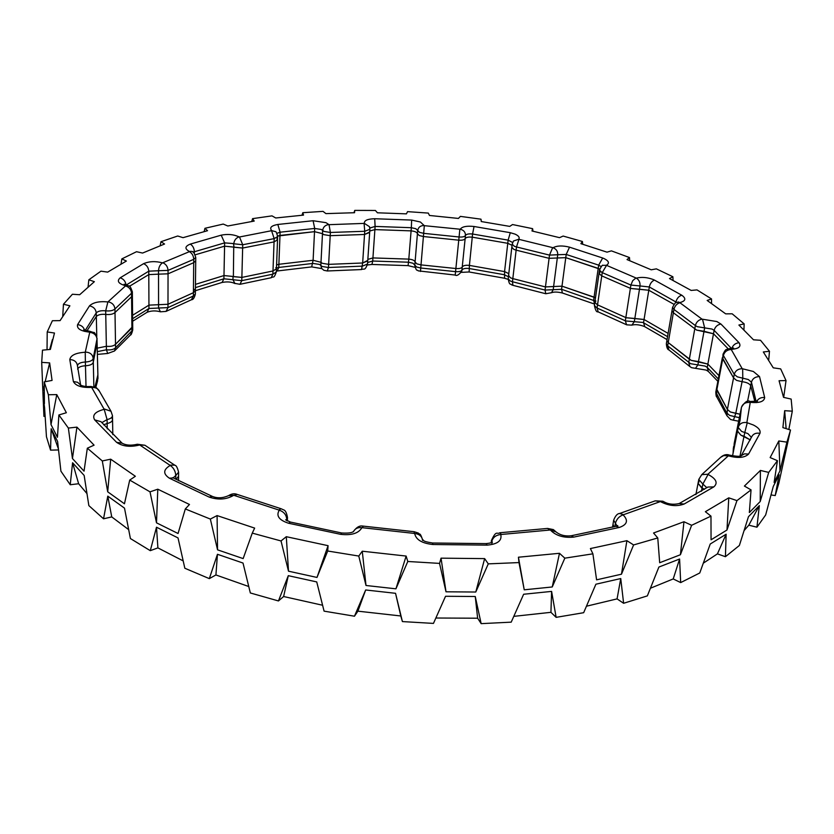 <?xml version="1.0" encoding="UTF-8"?>
<svg xmlns="http://www.w3.org/2000/svg" width="834" height="834" viewBox="0 0 834 834"><rect width="100%" height="100%" fill="white"/><g stroke="black" fill="none" stroke-linecap="round" stroke-linejoin="round"><path stroke-width="1.25" d="M276.898 238.66L277.534 239.817L274.052 241.891L242.642 248.042L224.575 246.166L195.208 254.808L224.575 246.166L223.981 275.554L195.458 284.363L223.981 275.554L223.919 278.785L241.787 280.651L272.874 274.157L276.325 271.999C273.594 279.254 274.063 275.866 271.238 277.722L272.874 274.157L272.989 270.967L241.87 277.42L223.981 275.554L233.04 276.461L232.967 279.682L234.948 283.591M369.598 232.029L364.531 234.479L330.212 235.678L323.832 234.646L322.487 233.656L314.522 231.664L277.659 236.053L279.984 235.428L278.879 264.284L276.596 264.92L278.879 264.284L278.754 267.453L312.948 263.419L319.495 264.43L322.153 266.473L328.46 267.506L362.446 266.129L367.533 264.024C364.677 271.509 364.166 268.079 361.549 269.559L362.654 262.991L328.638 264.357L322.32 263.315L320.986 262.303L313.104 260.281L278.879 264.284L313.104 260.281L311.676 266.89L277.222 270.987L278.754 267.453L276.471 268.089M512.608 242.486L508.125 240.14L507.77 243.309L512.045 245.321L507.77 243.309L472.263 237.179C468.458 236.783 466.091 237.263 465.163 238.628C464.298 239.963 462.015 240.463 458.304 240.129L423.505 236.533L419.252 235.532L417.417 233.708C417 232.196 414.894 231.258 411.099 230.872L374.893 229.6L369.764 231.008L374.893 229.6L372.934 257.925L367.846 259.395L372.934 257.925L372.715 261.032L408.556 262.21L412.997 263.242L416.614 267.005L420.816 268.016L455.26 271.603C458.929 271.936 461.192 271.404 462.057 270.028C462.985 268.611 465.32 268.1 469.083 268.496L504.216 274.699L508.438 276.763M601.189 266.64L598.676 265.149L598.207 268.381L599.719 269.08L565.775 257.643L549.095 258.321L516.131 250.137L513.9 249.429L511.815 247.302L512.066 246.739M676.655 302.388L649.321 286.969L648.789 290.242L673.955 304.327L648.789 290.242L630.712 288.481L601.418 275.731L599.031 273.302L600.094 272.145M731.481 348.487L714.133 330.347L713.497 333.756L728.176 348.81L713.497 333.756L696.661 330.108L673.351 312.75L671.995 310.686L666.345 343.733L667.68 345.87L690.615 363.707L705.178 366.095L707.242 367.408L718.303 378.98M720.93 324.03C717.407 324.687 715.134 326.792 714.133 330.347L712.048 329.065L697.276 326.699L695.368 325.562C696.338 322.007 698.538 319.87 701.988 319.141L716.854 321.549L720.93 324.03L739.06 342.722C741.468 346.6 738.82 348.8 731.137 349.331L742.197 368.691L753.363 371.484L759.524 376.603C755.291 376.666 752.591 378.511 751.434 382.17L750.715 385.725L754.906 401.686L750.715 385.725C749.464 383.567 746.586 382.233 742.072 381.722L736.589 380.387L733.566 377.906L722.369 357.661L715.812 392.053L726.706 412.903L729.677 415.447L739.351 417.688M751.413 437.402L747.931 433.617L744.783 432.523L744.022 436.255L750.35 439.935L740.873 435.16L737.537 431.053L732.533 455.917M706.888 487.723L702.854 484.054L702.103 487.953L704.438 489.349L701.488 487.661L698.048 483.293L699.059 481.781M192.07 251.576L192.289 251.691C193.008 250.867 194.166 252.785 195.75 257.445L193.749 259.322C193.509 255.715 192.06 253.171 189.37 251.67L189.391 251.461C184.543 248.793 184.835 246.343 190.256 244.112L221.198 235.167C227.505 233.906 233.228 234.375 238.336 236.564L239.494 236.992L271.79 230.664C269.215 227.745 271.227 225.68 277.826 224.461L313.104 220.729L325.969 222.668L329.034 224.68L364.375 223.387C364.031 220.489 367.471 218.946 374.706 218.737L411.642 220.072L420.388 222.011L424.318 225.67L460.232 229.246C462.046 226.629 466.654 225.701 474.046 226.494L510.293 232.696L508.125 240.14L472.576 234.02L472.263 237.179L507.77 243.309L504.57 271.592L508.792 273.646L504.57 271.592L469.406 265.4C465.633 264.993 463.287 265.504 462.37 266.922C461.504 268.298 459.232 268.819 455.562 268.485L421.087 264.899L416.875 263.888L415.061 262.012C414.654 260.458 412.569 259.489 408.806 259.113L372.934 257.925L408.806 259.113L408.087 265.629L371.933 264.451L372.715 261.032L367.638 262.512M510.293 232.696L515.099 234.135C518.696 235.803 519.895 237.513 518.696 239.285L553.067 247.729C556.966 245.603 562.45 245.415 569.528 247.166L602.68 258.008L598.676 265.149L566.203 254.443L565.775 257.643L598.207 268.381L594.069 297.123L595.486 297.801L561.991 286.166L545.446 286.927L512.827 278.608L510.617 277.889L508.563 275.7L508.813 275.116M602.68 258.008L603.785 258.446C608.893 260.917 609.769 263.2 606.401 265.285L636.332 278.129C641.617 276.815 647.299 277.305 653.387 279.588L654.45 280.088C651.834 281.194 650.124 283.487 649.321 286.969L640.001 285.958L639.48 289.242L648.789 290.242L644.056 319.495L668.117 333.412L644.056 319.495L626.157 317.733L597.207 304.702L594.851 302.21L595.914 301.011M702.499 319.266L704.657 327.887L704.032 331.286L713.497 333.756L707.857 364.083L718.939 375.623L707.857 364.083L691.209 360.382L668.242 342.597L666.908 340.47L668.242 342.597L667.68 345.87L668.962 349.957C667.523 349.665 666.658 347.601 666.345 343.733M747.514 401.508L750.715 385.725C749.464 383.567 746.586 382.233 742.072 381.722L735.776 413.341L740.05 414.217L730.365 411.975L727.384 409.442L716.458 388.654L716.813 396.963C716.27 396.932 715.926 395.295 715.812 392.053M45.13 416.458L43.931 416.374L43.045 395.42L44.588 407.743L46.454 436.735L50.551 450.141L51.166 428.728L57.598 441.467L60.913 471.168L70.233 484.742L72.579 462.766L84.151 475.432L88.852 505.613L103.541 518.8L107.784 496.136L124.506 508.146L130.406 538.545L150.287 550.669L156.5 527.213L178.028 537.93L184.835 568.246L209.324 578.629L217.455 554.287L243.017 563.054L250.336 592.964L278.452 600.949L288.293 575.668L316.732 581.923L324.082 611.145L354.471 616.211L365.667 589.972L395.545 593.308L402.405 621.58L433.461 623.405L445.544 596.279L475.255 596.498L481.155 623.644L511.211 622.154L523.637 594.256L551.608 591.4L556.132 617.348L583.664 612.698L595.893 584.217L620.746 578.556L623.613 603.284L647.351 595.883L658.891 567.047L679.595 559.03L680.68 582.591L699.757 572.979L710.224 544.029L726.133 534.198L725.424 556.705L739.372 545.478L748.473 516.673L759.336 505.613L756.938 527.192L765.664 514.964L773.254 486.514L779.123 474.775L775.224 495.573L778.831 483.251L790.496 430.021L782.897 427.602L784.669 410.693L792.3 411.172L791.153 399.079L783.533 397.349L779.06 380.742L786.024 380.585L780.676 368.899L773.264 367.825L763.319 351.969L769.48 351.27L760.525 340.282L753.509 339.803L738.893 325.041L744.168 323.905L732.169 313.803L725.684 313.855L707.169 300.459L711.527 298.947L697.015 289.898L691.167 290.43L669.483 278.556L672.892 276.752L656.379 268.861L651.229 269.799L627.022 259.582L629.482 257.55L611.405 250.867L607.006 252.16L580.871 243.674L582.403 241.485L563.148 236.064L559.531 237.659L531.988 230.976L532.603 228.662L512.535 224.544L509.73 226.389L481.249 221.542L480.968 219.175L460.399 216.381L458.429 218.435L429.468 215.464L428.301 213.087L407.545 211.638L406.439 213.858L377.437 212.795L375.394 210.46L354.752 210.387L353.929 212.733M354.752 210.387L354.533 212.722L325.917 213.619L323.019 211.367L302.815 212.701L303.513 215.109L275.741 217.987L272.009 215.87L252.566 218.644L254.203 221.083L227.786 225.993L223.241 224.065L204.945 228.297L207.53 230.705L183.032 237.669L177.705 236.001L160.972 241.714L164.548 244.018L142.583 253.056L136.526 251.712L121.837 258.894L126.382 261.042L107.68 272.113L100.956 271.165L88.842 279.797L94.357 281.683L79.689 294.725L72.402 294.256L63.457 304.243L69.889 305.797L60.079 320.631L52.396 320.725L47.215 331.942L54.481 333.037L50.384 349.415L42.492 350.155L41.7 362.363L42.878 391.375L44.421 403.656L44.223 381.878L48.372 394.753L51.01 424.579L57.442 437.287L58.88 414.967L68.367 428.061L72.443 458.523L84.036 471.158L87.33 448.202L102.301 460.952L107.701 491.81L124.454 503.788L129.718 480.082L150.016 491.851L157.793 489.204L189.474 504.476L185.315 508.948L210.345 519.071L217.08 515.579L254.651 528.099L252.275 533.114L281.027 540.953L286.302 536.7L328.075 545.676L327.699 551.013L358.776 556.049L362.269 551.211L406.127 556.059L407.795 561.48L439.549 563.398L441.05 558.165L484.648 558.613L488.276 563.867L518.988 562.575L518.435 557.216L559.478 553.296L564.826 558.165L592.901 553.828L590.399 548.564L626.897 540.672L633.6 544.946L657.765 537.94L653.543 532.999L683.963 521.74L691.626 525.295L710.975 516.131L705.376 511.701L728.77 497.846L736.954 500.608L751.038 489.881L744.408 486.066L760.399 470.439L768.708 472.398L777.434 460.702L770.147 457.574L778.82 440.957L786.921 442.145L790.434 430.344M47.215 331.942L47.038 349.727M63.457 304.243L62.748 316.013M88.842 279.797L88.081 286.875M121.837 258.894L121.045 263.971M160.972 241.714L160.18 245.676M204.945 228.297L204.142 231.581M252.566 218.644L251.764 221.479M302.815 212.701L302.002 215.235M481.385 221.563L480.968 219.175M532.978 231.195L532.603 228.662M582.726 244.237L582.403 241.485M629.743 260.656L629.482 257.55M41.7 362.363L49.644 362.894L52.062 380.419L44.223 381.878M48.372 394.753L56.775 394.607L66.366 412.726L58.88 414.967M68.367 428.061L76.936 427.133L94.075 445.158L87.33 448.202M102.301 460.952L110.693 459.18L135.369 476.277L129.718 480.082M673.059 280.401L672.892 276.752M711.538 303.43L711.527 298.947M743.928 329.784L744.168 323.905M768.719 359.934L769.48 351.27M783.689 397.38L786.024 380.585M788.828 429.489L792.3 411.172M777.434 460.702L774.129 482.469L779.999 470.783L786.921 442.145M751.038 489.881L749.349 512.535L760.212 501.515L768.708 472.398M710.975 516.131L711.058 539.796L726.987 530.007L736.954 500.608M657.765 537.94L659.684 562.731L680.408 554.746L691.626 525.295M592.901 553.828L596.591 579.839L621.476 574.199L633.6 544.946M518.988 562.575L524.232 589.815L552.244 586.969L564.826 558.165M439.549 563.398L446.013 591.806L475.776 592.025L488.276 563.867M358.776 556.049L366.001 585.489L395.931 588.825L407.795 561.48M281.027 540.953L288.501 571.186L316.993 577.441L327.699 551.013M210.345 519.071L217.549 549.835L243.142 558.592L252.275 533.114M150.016 491.851L156.5 522.824L178.049 533.51L185.315 508.948M759.524 376.603L764.674 397.516C764.205 401.602 759.409 403.208 750.277 402.311L746.857 422.609L753.363 424.996C758.565 427.613 760.775 430.396 759.972 433.336L748.567 454.071C744.647 457.845 737.913 458.429 728.363 455.823L707.91 474.223L709.275 475.13C716.437 479.258 717.959 483.178 713.821 486.889L684.151 504.028C676.718 506.749 668.785 505.936 660.372 501.578L623.071 514.87C628.544 520.406 627.324 524.596 619.412 527.432L573.729 537.106C563.617 538.066 555.83 535.699 550.346 529.997L500.765 534.511C502.141 540.64 497.606 544.175 487.192 545.123L432.888 544.508C421.91 543.32 415.853 539.64 414.686 533.468L361.904 527.661C358.641 533.343 351.552 535.564 340.626 534.333L288.554 523.241C278.952 520.093 275.866 515.746 279.296 510.168L233.749 495.281C226.587 499.556 218.393 500.16 209.167 497.095L169.375 478.195C162.891 473.816 163.183 469.573 170.24 465.455L139.716 444.97C130.312 447.347 122.598 446.461 116.572 442.312L94.638 419.856C91.98 415.144 95.17 411.642 104.208 409.348L91.636 387.372C81.826 387.873 75.738 385.923 73.371 381.545L69.795 359.537C70.702 355.242 75.852 352.813 85.245 352.25L89.738 332.318C94.065 332.933 96.473 335.164 96.994 338.99L97.891 374.831L94.972 386.997L97.797 375.394L97.964 378.417L95.67 387.31M746.857 422.609C742.646 422.014 739.831 423.411 738.413 426.799L740.039 420.388L741.416 407.545L739.654 422.192L740.686 411.193L734.181 443.625L733.816 449.526L734.295 443.042M367.679 260.448L362.654 262.991L328.638 264.357L322.32 263.315L320.986 262.303L313.104 260.281L314.522 231.664L279.984 235.428L280.109 232.196L276.888 233.353M275.825 267.631L276.45 268.819L272.989 270.967L241.87 277.42L233.374 276.648L233.728 247.072L224.575 246.166L224.648 242.871L194.374 251.753L194.353 253.4M193.613 288.814L195.396 290.753L193.405 292.703L167.988 304.264L148.942 305.14L132.585 315.283L148.942 305.14L148.952 308.486L167.978 307.6L193.373 295.997L195.354 294.037C194.426 297.905 193.102 299.813 191.382 299.771L193.373 295.997L193.405 292.703L167.988 304.264L148.942 305.14L148.796 274.605L129.385 286.323L148.796 274.605L158.533 274.157L148.796 274.605L148.786 271.175L126.174 285.051M89.738 332.318L89.394 332.109C80.575 331.088 76.634 328.596 77.593 324.614L89.509 305.838C93.231 302.388 99.361 301.084 107.899 301.939L125.517 285.906C129.134 287.063 131.147 289.492 131.543 293.214L132.356 291.817L132.7 326.542L115.519 344.306C113.622 346.058 110.568 346.715 106.366 346.287L97.297 348.132L106.366 346.287L106.429 349.79C110.63 350.217 113.674 349.55 115.572 347.799L132.742 329.972C131.824 333.527 131.053 335.205 130.417 335.018L131.939 331.421L131.908 327.981L115.519 344.306C113.622 346.058 110.568 346.715 106.366 346.287L105.751 314.418C101.362 313.98 98.214 314.658 96.327 316.461L86.892 330.952L96.327 316.461L96.775 336.55M775.224 495.573L771.023 494.937M756.938 527.192L748.807 525.191L744.105 530.57M725.424 556.705L717.428 553.87L703.323 563.169M680.68 582.591L673.215 578.932L650.426 588.231M623.613 603.284L617.077 598.885L586.458 606.214M556.132 617.348L550.93 612.323L513.796 616.357M481.155 623.644L477.632 618.213L435.869 618.015M402.405 621.58L400.8 615.972L357.901 611.166L354.471 616.211M322.591 605.244L283.623 596.519L278.452 600.949M248.751 586.521L215.923 574.96L209.324 578.629M183.167 560.896L157.897 547.886L150.287 550.669M128.665 529.642L111.746 516.913L103.541 518.8M86.965 493.603L78.636 483.741L70.233 484.742M58.526 449.953L50.551 450.141M97.964 378.417L97.078 342.67L93.293 362.164L93.2 358.422L96.994 338.99L97.078 342.67L93.293 362.164C92.741 364.281 90.124 365.49 85.464 365.772C81.127 366.001 78.511 367.106 77.614 369.087C78.511 367.106 81.127 366.001 85.464 365.772L86.017 386.496M112.09 418.282L112.548 419.575C112.392 421.399 110.588 422.713 107.148 423.505L103.614 424.808L107.148 423.505L107.252 428.874M170.24 465.455C173.608 467.77 175.463 471.127 175.776 475.526L178.601 472.18L178.57 476.235L176.141 479.394L178.57 476.235L178.549 480.665M617.014 525.973L613.668 520.155L613.011 524.19L613.918 526.848L613.011 524.19L612.521 527.203M749.86 402.447C745.419 402.144 742.604 403.844 741.416 407.545L740.801 410.62M195.75 257.445L195.719 260.802L193.707 262.689L168.041 273.813L158.533 274.157L158.575 307.996L160.451 311.812C155.656 310.488 151.194 310.655 147.065 312.291L148.952 308.486L132.627 318.682M132.742 329.972L132.7 326.542L131.908 327.981L131.584 296.716L115.009 312.521L114.956 308.945L131.543 293.214L131.584 296.716L115.009 312.521C113.09 314.209 110.005 314.845 105.751 314.418C101.362 313.98 98.214 314.658 96.327 316.461L96.244 312.865L85.183 330.493M78.636 483.741L72.579 462.766M157.897 547.886L156.5 527.213M283.623 596.519L288.293 575.668M477.632 618.213L475.255 596.498M617.077 598.885L620.746 578.556M717.428 553.87L726.133 534.198M748.807 525.191L759.336 505.613M673.215 578.932L679.595 559.03M550.93 612.323L551.608 591.4M400.8 615.972L395.545 593.308M357.901 611.166L365.667 589.972M215.923 574.96L217.455 554.287M111.746 516.913L107.784 496.136M58.411 448.869L51.166 428.728M49.644 362.894L45.161 381.711M44.244 385.579L42.878 391.375M76.936 427.133L72.443 458.523M157.793 489.204L156.5 522.824M328.075 545.676L316.993 577.441M286.302 536.7L288.501 571.186M484.648 558.613L475.776 592.025M441.05 558.165L446.013 591.806M626.897 540.672L621.476 574.199M728.77 497.846L726.987 530.007M778.82 440.957L779.999 470.783M784.669 410.693L786.128 428.624M760.399 470.439L760.212 501.515M683.963 521.74L680.408 554.746M518.435 557.216L524.232 589.815M559.478 553.296L552.244 586.969M362.269 551.211L366.001 585.489M406.127 556.059L395.931 588.825M217.08 515.579L217.549 549.835M110.693 459.18L107.701 491.81M56.775 394.607L51.01 424.579M271.79 230.664L275.47 231.633C276.023 231.331 276.752 232.978 277.659 236.564L277.534 239.817L274.052 241.891L242.642 248.042L234.062 247.26L233.457 243.58L224.648 242.871L221.198 235.167M364.375 223.387L369.483 226.692L369.879 229.277L369.671 232.467L364.531 234.479L330.212 235.678L323.832 234.646L322.487 233.656L314.522 231.664L314.689 228.453L280.109 232.196L277.826 224.461M508.167 279.38L504.58 278.243L504.57 271.592L469.406 265.4L472.263 237.179C468.458 236.783 466.091 237.263 465.163 238.628C464.298 239.963 462.015 240.463 458.304 240.129L423.505 236.533L419.252 235.532L417.417 233.708C417 232.196 414.894 231.258 411.099 230.872L374.893 229.6L375.112 226.421L369.837 228.047M504.58 278.243L469.146 271.978L469.406 265.4C465.633 264.993 463.287 265.504 462.37 266.922C461.504 268.298 459.232 268.819 455.562 268.485L421.087 264.899L416.875 263.888L415.061 262.012C414.654 260.458 412.569 259.489 408.806 259.113L411.35 227.713L375.112 226.421L374.706 218.737M569.528 247.166L566.203 254.443L557.737 254.735L553.609 286.51L561.991 286.166L561.574 289.304L562.387 293.005L594.579 304.087L593.62 300.282L594.069 297.123L561.991 286.166L565.775 257.643L549.095 258.321L516.131 250.137L513.9 249.429L511.815 247.302L508.198 278.817L510.262 281.016L512.462 281.736L545.05 290.065L561.574 289.304L595.038 300.959M553.067 247.729C556.288 248.991 557.842 251.326 557.737 254.735L549.502 255.11L545.05 290.065L545.79 293.745L551.514 292.703L553.203 289.648L553.609 286.51L545.446 286.927L512.827 278.608L510.617 277.889L508.563 275.7M626.699 324.833L631.838 325.135C635.206 324.238 639.292 324.645 644.109 326.375L644.797 326.709L643.535 322.706L644.056 319.495L634.83 318.484L639.48 289.242L630.712 288.481L601.418 275.731L599.031 273.302L594.392 305.38L596.748 307.882L625.656 320.954L642.993 322.445L667.554 336.655M631.838 325.135L634.33 321.695L634.83 318.484L626.157 317.733L597.207 304.702L594.851 302.21M689.885 366.574L691.594 367.69L706.137 370.077L708.316 371.422L707.242 367.408L707.857 364.083L698.496 361.57L704.032 331.286L696.661 330.108L673.351 312.75L671.995 310.686L672.569 307.339L673.935 309.404L668.242 342.597L689.332 359.214L688.738 362.529L689.885 366.574L668.962 349.957M695.473 368.315L697.891 364.896L698.496 361.57L691.209 360.382L689.332 359.214L695.368 325.562L673.935 309.404C674.831 305.88 676.833 303.659 679.95 302.752L701.988 319.141M756.125 401.519L751.434 382.17L748.275 379.512L742.781 378.177L742.072 381.722L736.589 380.387L733.566 377.906L722.734 358.974L723.026 354.179L723.391 355.493L716.802 390.01L727.384 409.442L726.977 415.78L716.813 396.963M738.653 421.18L733.409 420.221L735.776 413.341L730.365 411.975L727.384 409.442L734.254 374.362L723.391 355.493C724.465 351.885 726.967 349.894 730.907 349.509M739.987 456.083L744.022 436.255L740.873 435.16L737.496 431.209L738.236 427.498L738.413 426.799L738.236 427.498L741.624 431.439L744.783 432.523L747.222 422.89M701.467 491.257L702.103 487.953L698.048 483.293L695.89 494.635M733.586 446.597L733.096 453.091M369.671 232.467L367.742 260.896L362.654 262.991L364.739 231.279L330.379 232.467L323.999 231.435L321.309 229.465L314.689 228.453L313.104 220.729M277.534 239.817L276.45 268.819L272.989 270.967L274.167 238.628L242.725 244.748L233.801 243.778C234.187 240.286 235.928 238.013 239.004 236.929M191.382 299.771L166.049 311.405L167.978 307.6L168.051 270.393L193.749 259.322L193.707 262.689L195.719 260.802L195.396 290.753L193.405 292.703L193.707 262.689L168.041 273.813L158.533 274.157L158.523 270.737L148.786 271.175C148.452 267.526 146.711 265.024 143.563 263.68C149.213 261.282 155.531 261.011 162.505 262.866L189.37 251.67M130.417 335.018L114.487 350.999L115.572 347.799L115.009 312.521C113.09 314.209 110.005 314.845 105.751 314.418L105.689 310.832C101.289 310.394 98.141 311.072 96.244 312.865C95.764 309.101 93.523 306.756 89.509 305.838M104.208 409.348L107.075 419.585C110.515 418.783 112.319 417.48 112.475 415.655L112.548 419.575C112.392 421.399 110.588 422.713 107.148 423.505L107.075 419.585L101.8 422.671M93.867 386.663L93.293 362.164C92.741 364.281 90.124 365.49 85.464 365.772L85.37 362.008C80.533 362.31 77.896 363.572 77.447 365.792L77.458 366.032M361.549 269.559L327.272 270.977L323.884 270.31L321.684 268.454L320.829 265.452L322.654 230.445C323.175 227.098 325.156 225.138 328.606 224.565M474.046 226.494L472.576 234.02C468.771 233.614 466.404 234.093 465.476 235.459L461.796 271.206C458.888 274.897 456.688 276.179 455.218 275.064L418.188 270.852C416.948 269.101 416.791 272.426 414.79 265.577L417.688 230.528L415.853 228.714L411.35 227.713L411.642 220.072M594.392 305.38C595.372 310.217 596.56 312.354 597.968 311.791L626.574 324.77L625.333 320.798L630.9 285.051L601.898 272.478L599.5 270.06C601.387 266.192 602.544 264.618 602.961 265.358L606.401 265.285M92.157 387.529C95.618 387.299 98.026 388.519 99.382 391.188L96.504 387.779L91.021 386.486C86.017 386.778 82.441 386.236 80.293 384.849L80.888 385.923M125.517 285.906L125.361 285.676C118.345 283.623 116.624 280.995 120.19 277.805L143.563 263.68M140.352 445.033L144.97 445.262L137.318 444.241C131.136 445.742 126.059 445.387 122.077 443.177L101.018 421.712L94.638 419.856M279.056 509.814L281.11 508.75L283.581 509.866C285.322 510.241 286.625 512.774 287.49 517.466L286.667 520.583M279.296 510.168C283.967 511.857 286.448 514.912 286.729 519.332L286.166 520.249M414.686 533.468C419.012 533.989 421.618 536.033 422.494 539.598M460.232 229.246C463.704 230.059 465.455 232.133 465.476 235.459C464.611 236.783 462.317 237.283 458.617 236.939L423.776 233.353L419.523 232.352L417.688 230.528C418.314 227.275 420.409 225.597 423.974 225.514M550.346 529.997L556.028 531.894L553.38 529.59L547.563 528.433L499.774 532.759C496.939 534.855 496.532 529.392 491.466 540.422L491.195 542.694M552.619 247.75L549.502 255.11L516.496 246.947L514.276 246.238L512.18 244.112L513.504 240.984L518.696 239.285M660.372 501.578L662.905 501.234L655.222 500.848L619.579 513.504C617.369 513.567 615.398 515.787 613.668 520.155M713.821 486.889L707.857 487.056L679.199 503.538C673.34 504.924 668.065 504.247 663.353 501.484M708.056 474.546L702.854 484.054L698.788 479.414L701.748 474.65L707.91 474.223M636.332 278.129C639.042 279.817 640.262 282.424 640.001 285.958L630.9 285.051L632.704 280.683L635.831 278.076M759.972 433.336C755.948 432.637 753.144 433.868 751.57 437.016L741.197 455.718M742.667 368.899L742.781 378.177L737.287 376.832L734.254 374.362C735.38 370.723 738.027 368.826 742.197 368.691M190.256 244.112C192.779 245.634 194.155 248.178 194.374 251.753L193.207 252.275M239.494 236.992L242.725 244.748L241.787 280.651L239.952 284.3L271.238 277.722M329.034 224.68L330.379 232.467L328.46 267.506L327.272 270.977M424.318 225.67L420.461 271.457M518.925 239.473L516.496 246.947L512.462 281.736L512.931 285.322L545.79 293.745M606.485 265.473L602.231 272.614L597.071 308.017L598.186 311.885M173.201 477.819L175.776 475.526L175.766 479.196M654.45 280.088L681.764 295.205C686.319 298.509 685.736 300.949 680.012 302.544L679.95 302.752M170.292 465.122L174.702 465.163M459.857 229.329L455.218 275.064M195.427 287.636L223.919 278.785L222.053 282.455L195.396 290.701M97.37 351.635L106.429 349.79L107.711 353.47L97.432 354.387M85.673 352.063C90.155 352.428 92.668 354.554 93.2 358.422C92.647 360.538 90.03 361.727 85.37 362.008L85.245 352.25M69.795 359.537C74.341 359.819 76.884 361.904 77.447 365.792L80.627 385.068M491.82 542.402L491.664 541.891L491.591 542.517M500.765 534.511C495.709 535.126 492.675 537.586 491.664 541.891L491.466 540.422M623.071 514.87C619.016 516.392 616.451 519.301 615.367 523.596L614.877 526.598M738.215 427.665L737.537 431.053M681.764 295.205C678.793 296.174 676.864 298.405 675.978 301.898L675.832 302.763M369.879 229.277L364.739 231.279L364.093 223.522M277.659 236.564L274.167 238.628L271.634 230.841M163.026 262.846C166.081 264.242 167.749 266.755 168.051 270.393L158.523 270.737C158.762 267.068 160.097 264.441 162.505 262.866M108.41 301.835C112.319 302.815 114.508 305.192 114.956 308.945C113.028 310.634 109.942 311.259 105.689 310.832L107.899 301.939M723.026 354.179C726.393 347.497 726.164 350.384 727.29 349.102L729.906 348.581L731.137 349.331M731.804 348.456C732.992 345.036 735.411 343.128 739.06 342.722M764.674 397.516C761.015 397.234 758.367 398.527 756.709 401.394M750.277 402.311L750.068 401.488C747.785 399.882 744.908 401.8 741.447 407.253M672.569 307.339C676.874 299.323 675.957 303.878 677.802 302.044L680.012 302.544M748.567 454.071L744.481 453.852L741.249 455.698M728.363 455.823L729.458 455.114C726.56 453.998 723.61 454.749 720.607 457.355L701.748 474.65M727.79 455.864L723.776 455.562L720.607 457.355M684.151 504.028L679.199 503.538M659.704 501.505L655.222 500.848M623.154 514.526L619.579 513.504M619.412 527.432L616.034 526.296L571.217 535.762C565.118 536.439 560.052 535.157 556.028 531.894M573.729 537.106L571.217 535.762M549.71 529.798L547.563 528.433M501.119 534.208L499.774 532.759M487.192 545.123L486.086 543.612L432.585 543.007C421.055 541.235 424.329 540.119 422.338 539.4L422.567 540.442M432.888 544.508L432.585 543.007M414.196 533.166L414.175 531.717L363.228 526.118C362.654 526.233 358.589 524.273 353.585 531.362M362.477 527.474L363.228 526.118M361.904 527.661C357.974 527.224 355.201 528.464 353.595 531.352M340.626 534.333L341.679 532.989L290.388 522.063L285.645 519.77M288.554 523.241L290.388 522.063M234.427 495.229L237.263 494.437C234.542 493.28 231.664 493.665 228.61 495.625C222.793 498.19 217.382 498.451 212.378 496.407L172.69 477.653M233.749 495.281L228.61 495.625M191.393 251.315L189.391 251.461M209.167 497.095L212.378 496.407M169.375 478.195L173.409 477.934M126.007 284.999C125.548 281.381 123.609 278.973 120.19 277.805M139.716 444.97L137.318 444.241M132.356 291.817C130.75 287.198 129.604 285.259 128.895 286.02L126.914 285.238L125.361 285.676M116.572 442.312L122.077 443.177M104.479 409.067L111.005 411.266L99.382 391.188M84.62 330.274C83.609 327.022 81.273 325.135 77.593 324.614M91.636 387.372L91.021 386.486M97.078 338.448C95.535 333.84 94.388 331.869 93.627 332.526L89.989 331.369L89.394 332.109M73.371 381.545L77.625 382.285L80.502 384.995M222.053 282.455C226.973 281.538 231.112 281.819 234.469 283.32L239.952 284.3M311.676 266.89L321.809 268.611M408.087 265.629L415.082 267.349M512.931 285.322L511.659 284.884C510.512 283.226 509.48 286.114 508.198 278.817M733.409 420.221L730.542 419.481L726.977 415.78M178.601 472.18C177.454 467.624 176.224 465.33 174.921 465.299L145.429 445.585M414.175 531.717L418.355 533.072C419.909 535.23 419.815 531.644 422.515 539.619M42.471 381.889L43.316 402.353M367.742 260.896L367.533 264.024M276.45 268.819L276.325 271.999M195.396 290.753L195.354 294.037M287.49 517.466L287.334 520.958M698.788 479.414L698.048 483.293M599.5 270.06L599.031 273.302M512.18 244.112L511.815 247.302M729.906 348.581L733.566 348.018L732.533 349.269M756.407 402.603L757.481 401.123L750.068 401.488M677.802 302.044L678.553 302.012M740.915 456.104L741.374 455.625C740.498 456.657 736.526 456.49 729.458 455.114M617.306 526.275L617.765 525.587L616.034 526.296M491.862 543.351L492.383 542.027C491.914 542.705 489.819 543.236 486.086 543.612M353.418 531.769L353.689 531.268C352.386 532.811 348.383 533.385 341.679 532.989M281.11 508.75L237.263 494.437M126.914 285.238L124.099 284.185L124.881 285.562M112.475 415.655L111.005 411.266M89.989 331.369L83.713 329.795L84.515 331.379M733.367 448.098L733.044 453.352M717.855 381.315L708.316 371.422M667.054 339.594L644.797 326.709M562.387 293.005C557.602 291.848 553.964 291.754 551.472 292.734M469.146 271.978L461.212 272.374M371.933 264.451L367.387 264.983M277.222 270.987L276.356 271.144M166.049 311.405L160.451 311.812M147.065 312.291L132.648 321.226M114.487 350.999L107.711 353.47M95.806 387.372L97.63 380.7M52.406 339.584L49.727 349.477M112.548 419.575L112.809 434.608M740.717 410.901L734.212 443.334"/></g></svg>
